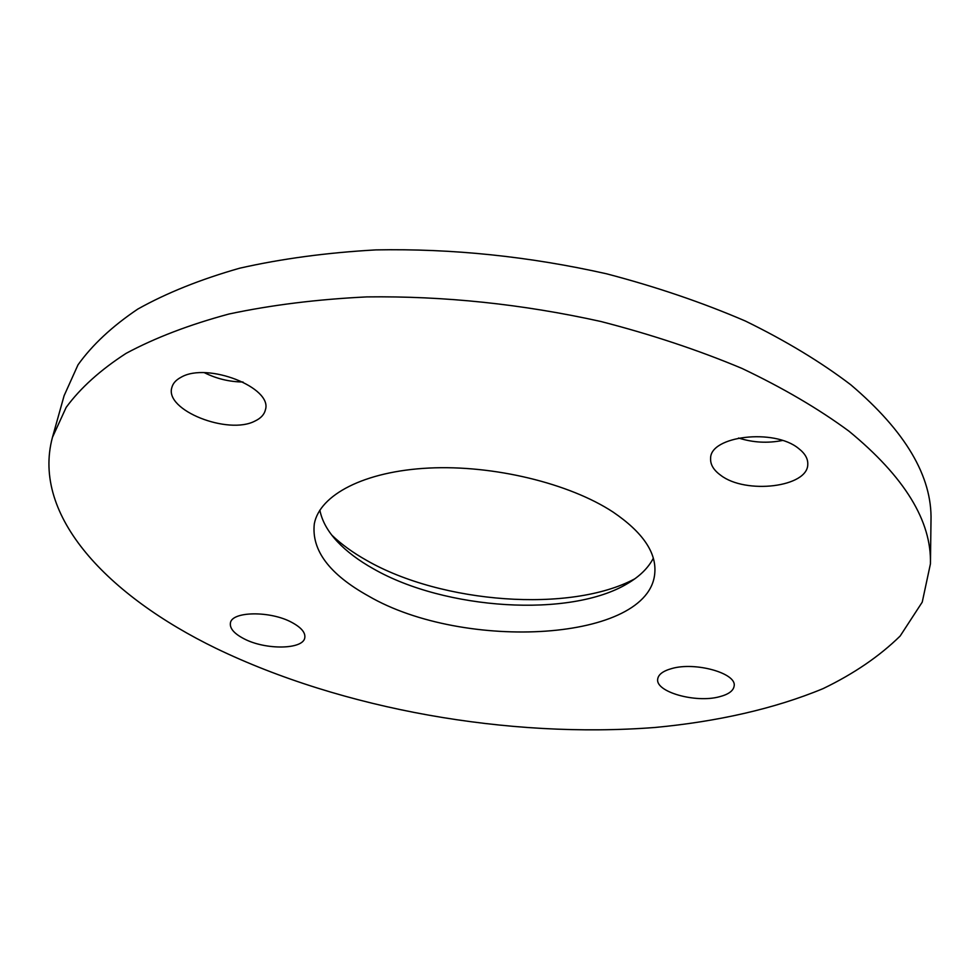 <?xml version="1.0" encoding="UTF-8"?>
<svg xmlns="http://www.w3.org/2000/svg" width="980" height="980" viewBox="0 0 980 980"><rect width="100%" height="100%" fill="white"/><g stroke="black" fill="none" stroke-linecap="round" stroke-linejoin="round"><path stroke-width="1.47" d="M254.984 421.045C260.815 418.288 264.282 414.565 265.384 409.873C273.053 387.786 207.478 361.779 181.165 377.202C176.032 379.885 172.921 383.327 171.843 387.541C164.456 410.228 228.193 435.316 254.984 421.045M720.668 475.239C745.535 494.655 808.218 487.256 807.777 464.165C807.973 458.591 804.923 453.373 798.602 448.485C774.114 428.125 709.826 436.002 710.61 458.518C710.292 464.581 713.648 470.155 720.668 475.239M738.577 438.011C752.897 442.593 767.511 443.413 782.42 440.486M671.741 668.556C662.982 670.994 658.303 674.522 657.69 679.164C655.363 691.917 695.518 703.26 719.283 696.792C728.569 694.416 733.53 690.765 734.167 685.853C736.617 673.211 695.273 661.623 671.741 668.556M291.82 622.41C270.358 610.614 231.501 611.214 230.398 623.121C229.688 628.486 234.245 633.705 244.057 638.801C265.666 650.218 303.567 649.63 304.817 637.6C305.49 632.517 301.154 627.445 291.82 622.41M653.342 558.196C648.295 567.947 639.707 576.387 627.592 583.517C570.458 618.147 444.981 609.964 373.343 568.768C358.692 560.56 346.712 551.532 337.414 541.695C327.798 531.442 321.954 520.919 319.86 510.139M368.554 596.073C329.415 574.329 311.334 550.245 314.31 523.835C319.664 494.876 364.266 471.257 428.873 468.06C493.369 464.826 569.49 483.324 613.162 512.124C642.598 532.177 656.477 552.426 654.799 572.896C649.85 641.716 464.067 651.725 368.554 596.073M634.82 578.812C570.715 613.272 441.686 603.545 366.606 560.376C352.898 552.671 341.31 544.268 331.816 535.141M848.986 431.2C904.552 476.856 931.698 521.091 930.424 563.892L922.241 602.124L900.167 636.02C879.452 656.294 853.776 673.811 823.139 688.597C774.506 708.785 717.091 721.648 654.983 727.479C508.828 738.712 342.914 709.52 216.114 648.393C108.474 596.073 31.262 516.154 52.442 437.374L66.175 407.374C80.433 387.982 100.401 369.974 126.114 353.351C155.097 337.806 189.385 324.686 228.965 314.017C271.252 305.013 317.214 299.317 366.826 296.903C444.271 295.911 522.254 304.094 600.752 321.465C651.247 334.462 698.323 350.117 741.97 368.419C782.971 387.921 818.643 408.844 848.986 431.2M52.442 437.374L64.104 395.712L78.008 364.829C92.316 344.85 112.247 326.267 137.812 309.068C166.6 292.959 200.582 279.337 239.733 268.189C281.554 258.732 326.94 252.644 375.891 249.9C452.258 248.454 529.09 256.417 606.375 273.751C656.098 286.773 702.439 302.538 745.413 321.048C785.764 340.783 820.897 362.037 850.787 384.785C905.532 431.31 932.262 476.599 931 520.637L930.424 563.892M204.465 372.731C216.666 378.782 229.516 381.869 243.003 382.004M337.414 541.695L335.111 539.159M627.592 583.517L630.52 581.728"/></g></svg>
